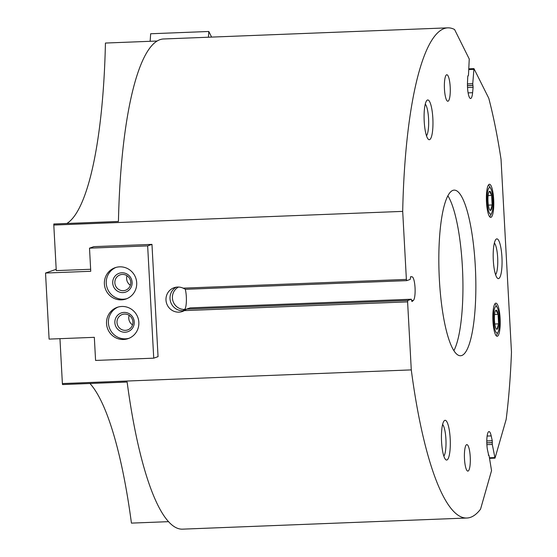<?xml version="1.0" encoding="UTF-8"?>
<svg xmlns="http://www.w3.org/2000/svg" width="557" height="557" viewBox="0 0 557 557"><rect width="100%" height="100%" fill="white"/><g stroke="black" fill="none" stroke-linecap="round" stroke-linejoin="round"><path stroke-width="0.84" d="M147.654 245.888L89.503 248.164L93.82 246.647L151.964 244.37L158.049 356.647L153.732 358.165L147.654 245.888L151.964 244.37M89.935 383.488A245.275 54.043 -92.2 0 1 131.438 523.114L168.625 521.658M488.364 455.271L488.816 455.097L489.081 455.675L491.546 470.637L480.552 509.161A245.275 54.043 -92.2 0 1 466.94 518.017L182.647 529.15A245.275 54.043 -92.2 0 1 127.128 382.032L62.516 384.56A245.275 54.043 -92.2 0 1 62.384 383.564L59.954 338.677M90.645 269.275L56.264 270.618L53.799 225.049A245.275 54.043 -92.2 0 1 53.82 223.991L118.432 221.463A245.275 54.043 -92.2 0 1 163.459 38.983L447.744 27.85A245.275 54.043 -92.2 0 1 454.575 29.514L469.252 59.014L468.472 75.118L467.762 76.525L467.497 82.436A11.934 2.632 -92.2 0 0 470.588 98.505A11.934 2.632 -92.2 0 0 472.608 92.706L473.116 87.296L472.747 83.71L473.965 68.622L488.774 98.255A245.275 54.043 -92.2 0 1 501.035 159.337L511.472 352.128A245.275 54.043 -92.2 0 1 506.167 419.393L495.02 458.146L492.284 444.451L492.256 440.747L491.19 435.894A11.934 2.632 -92.2 0 0 488.983 431.578A11.934 2.632 -92.2 0 0 487.368 449.304L488.684 455.264M157.004 41.03L105.433 43.049A245.275 54.043 -92.2 0 1 66.861 223.482M62.384 383.564L411.282 369.897L407.599 301.873L407.815 300.446L411.289 299.227L411.957 301.553L413.336 300.474A11.934 2.632 -92.2 0 0 415.049 287.809A11.934 2.632 -92.2 0 0 412.055 276.794L410.662 276.697L410.196 279.419L406.721 280.637L406.38 279.412L402.697 211.382A245.275 54.043 -92.2 0 1 447.744 27.85M185.551 289.292L406.701 280.637L185.53 289.299L183.142 288.157A12.595 12.254 -109.4 0 0 166.703 303.662A12.595 12.254 -109.4 0 0 184.36 310.611L186.623 309.107L407.815 300.446M53.799 225.049L402.697 211.382M185.272 289.222A11.934 2.632 -92.2 0 1 186.323 296.763A11.934 2.632 -92.2 0 1 184.611 309.427L183.281 310.486L183.866 310.479M186.623 309.107L190.097 307.889L411.289 299.227M461.816 355.491A82.861 18.256 -92.2 0 1 460.583 355.735A82.861 18.256 -92.2 0 1 439.097 273.647A82.861 18.256 -92.2 0 1 454.101 190.132A82.861 18.256 -92.2 0 1 475.462 269.414A82.861 18.256 -92.2 0 1 461.816 355.491M486.491 202.107A16.571 3.648 87.8 0 0 489.895 217.007A16.571 3.648 87.8 0 0 493.739 200.701A16.571 3.648 87.8 0 0 488.628 184.743A16.571 3.648 87.8 0 0 486.491 202.107M492.931 320.992A16.571 3.648 87.8 0 0 496.336 335.892A16.571 3.648 87.8 0 0 500.172 319.586A16.571 3.648 87.8 0 0 495.069 303.628A16.571 3.648 87.8 0 0 492.931 320.992M448.044 101.207A13.257 2.924 -92.2 0 1 447.842 101.249A13.257 2.924 -92.2 0 1 444.409 88.117A13.257 2.924 -92.2 0 1 446.805 74.749A13.257 2.924 -92.2 0 1 450.223 87.435A13.257 2.924 -92.2 0 1 448.044 101.207M468.075 471.076A13.257 2.924 -92.2 0 1 467.873 471.118A13.257 2.924 -92.2 0 1 464.441 457.979A13.257 2.924 -92.2 0 1 466.836 444.618A13.257 2.924 -92.2 0 1 470.254 457.304A13.257 2.924 -92.2 0 1 468.075 471.076M424.211 121.37A19.885 4.379 87.8 0 0 428.298 139.25A19.885 4.379 87.8 0 0 432.907 119.678A19.885 4.379 87.8 0 0 426.78 100.532A19.885 4.379 87.8 0 0 424.211 121.37M441.562 441.701A19.885 4.379 87.8 0 0 445.642 459.581A19.885 4.379 87.8 0 0 450.251 440.009A19.885 4.379 87.8 0 0 444.131 420.862A19.885 4.379 87.8 0 0 441.562 441.701M493.307 260.286A19.885 4.379 87.8 0 0 497.394 278.166A19.885 4.379 87.8 0 0 502.003 258.594A19.885 4.379 87.8 0 0 495.876 239.447A19.885 4.379 87.8 0 0 493.307 260.286M466.94 518.017A245.275 54.043 -92.2 0 1 411.282 369.897M495.591 274.692A16.299 3.593 87.8 0 0 497.714 258.761A16.299 3.593 87.8 0 0 494.351 243.047M443.845 456.106A16.299 3.593 87.8 0 0 445.962 440.176A16.299 3.593 87.8 0 0 442.606 424.462M426.495 135.776A16.299 3.593 87.8 0 0 428.618 119.846A16.299 3.593 87.8 0 0 425.256 104.131M176.165 287.189A12.595 12.254 -109.4 0 0 184.395 310.59M447.849 195.758A82.861 18.256 -92.2 0 1 462.665 272.728A82.861 18.256 -92.2 0 1 453.913 350.618M89.503 248.164L90.756 271.28L45.528 273.048L49.1 339.102L94.328 337.326L95.581 360.442L153.732 358.165M45.528 273.048L56.194 269.296M121.795 306.468A16.571 16.125 -109.4 0 0 117.193 307.346A16.571 16.125 -109.4 0 0 107.473 328.331A16.571 16.125 -109.4 0 0 128.187 338.614A16.571 16.125 -109.4 0 0 138.54 319.955A16.571 16.125 -109.4 0 0 121.795 306.468M119.651 266.838A16.571 16.125 -109.4 0 0 115.048 267.715A16.571 16.125 -109.4 0 0 105.329 288.7A16.571 16.125 -109.4 0 0 126.042 298.984A16.571 16.125 -109.4 0 0 136.395 280.324A16.571 16.125 -109.4 0 0 119.651 266.838M127.017 275.736A8.153 7.93 -109.4 0 0 130.359 285.24M122.366 274.434A8.153 7.93 -109.4 0 0 115.32 285.191A8.153 7.93 -109.4 0 0 130.596 281.069A8.153 7.93 -109.4 0 0 122.366 274.434M121.879 272.784A9.942 9.678 -109.4 0 0 114.289 287.976A9.942 9.678 -109.4 0 0 131.076 287.321A9.942 9.678 -109.4 0 0 121.879 272.784M115.988 267.416A16.571 16.125 -109.4 0 0 107.202 288.046A16.571 16.125 -109.4 0 0 126.968 298.629M129.161 315.366A8.153 7.93 -109.4 0 0 132.503 324.863M124.51 314.064A8.153 7.93 -109.4 0 0 117.464 324.815A8.153 7.93 -109.4 0 0 132.747 320.7A8.153 7.93 -109.4 0 0 124.51 314.064M124.023 312.414A9.942 9.678 -109.4 0 0 116.434 327.607A9.942 9.678 -109.4 0 0 133.22 326.945A9.942 9.678 -109.4 0 0 124.023 312.414M118.14 307.046A16.571 16.125 -109.4 0 0 109.346 327.676A16.571 16.125 -109.4 0 0 129.113 338.252M208.415 37.222L208.812 31.484L150.662 33.761L150.146 41.302M208.812 31.484L211.604 37.096M490.606 210.379L492.144 204.976L491.629 195.444A9.566 2.11 87.8 0 0 489.568 191.309A9.566 2.11 87.8 0 0 488.921 192.074A9.566 2.11 87.8 0 0 488.029 196.712A9.566 2.11 87.8 0 0 488.545 206.243A9.566 2.11 87.8 0 0 489.61 209.676A9.566 2.11 87.8 0 0 490.606 210.379A9.566 2.11 87.8 0 0 492.144 204.976A9.566 2.11 87.8 0 0 491.629 195.444L489.568 191.309M492.98 199.824A13.319 2.938 87.8 0 0 490.752 188.545A13.319 2.938 87.8 0 0 487.152 200.959A13.319 2.938 87.8 0 0 491.713 213.046A13.319 2.938 87.8 0 0 492.98 199.824M488.127 195.584L491.629 195.444M488.364 205.122L492.144 204.976M497.039 329.264L498.585 323.861L498.069 314.329A9.566 2.11 87.8 0 0 496.009 310.193A9.566 2.11 87.8 0 0 495.354 310.959A9.566 2.11 87.8 0 0 494.47 315.596A9.566 2.11 87.8 0 0 494.985 325.128A9.566 2.11 87.8 0 0 496.043 328.56A9.566 2.11 87.8 0 0 497.039 329.264A9.566 2.11 87.8 0 0 498.585 323.861A9.566 2.11 87.8 0 0 498.069 314.329L496.009 310.193M499.42 318.708A13.319 2.938 87.8 0 0 497.192 307.436A13.319 2.938 87.8 0 0 493.593 319.843A13.319 2.938 87.8 0 0 498.153 331.93A13.319 2.938 87.8 0 0 499.42 318.708M494.567 314.468L498.069 314.329M494.797 324.014L498.585 323.861M184.36 310.611L407.599 301.873M183.142 288.157L406.38 279.412M486.797 442.822L492.291 442.606M486.783 440.956L492.256 440.747M486.874 444.667L492.284 444.451M486.797 442.899L492.27 442.69M489.478 457.777L494.755 457.576M468.855 69.562L473.728 69.374M467.455 83.919L472.747 83.71M467.462 85.632L472.921 85.416M467.532 87.512L473.116 87.296M467.462 85.694L472.949 85.479M183.281 310.486L184.478 310.437M190.076 307.896L411.268 299.234M410.523 276.857L412.055 276.794M178.512 287.05A11.885 11.565 -109.4 0 0 184.611 309.427L186.233 309.365M411.637 300.543L413.336 300.474M468.117 92.88L472.608 92.706M487.117 436.054L491.19 435.894M489.589 458.362L495.02 458.146M488.308 455.118L488.816 455.097M468.903 68.817L473.965 68.622M467.852 75.884L468.242 75.87M490.752 188.545L489.088 185.62M491.713 213.046L490.285 216.095M497.192 307.436L495.528 304.505M498.153 331.93L496.719 334.987"/></g></svg>
